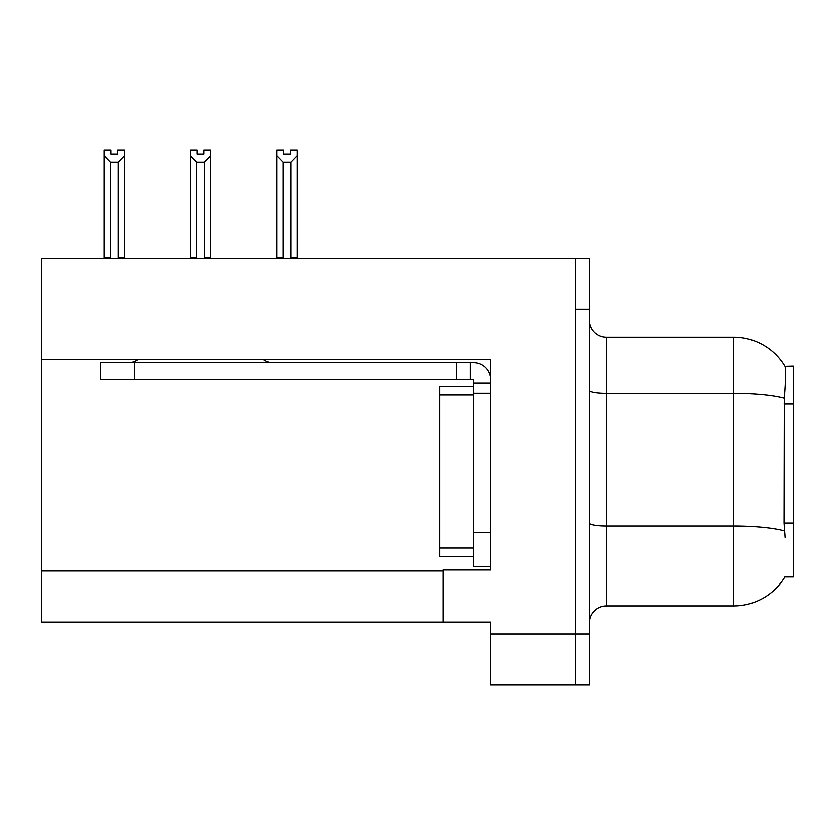 <?xml version="1.0" encoding="UTF-8"?>
<svg xmlns="http://www.w3.org/2000/svg" width="835" height="835" viewBox="0 0 835 835"><rect width="100%" height="100%" fill="white"/><g stroke="black" fill="none" stroke-linecap="round" stroke-linejoin="round"><path stroke-width="1.25" d="M41.75 359.52L490.615 359.52L490.615 532.772L473.602 532.772L473.602 566.777L490.615 566.777L490.615 532.772L490.615 570.013L442.999 570.013L442.999 622.033L41.75 622.033L41.75 258.192L575.618 258.192L575.618 684.951L490.615 684.951L490.615 633.942L575.618 633.942L575.618 684.951L589.218 684.951L589.218 633.942L575.618 633.942L575.618 309.2L589.218 309.2L589.218 633.942M442.999 622.033L490.615 622.033L490.615 633.942M785.077 537.876L783.981 523.107L784.232 398.316C785.704 379.821 785.923 369.174 784.9 366.367L793.25 366.158L793.25 576.985L784.775 576.985L785.077 576.474A59.504 59.504 0 0 1 733.746 605.886A59.504 59.504 0 0 0 784.775 576.985M589.218 622.889A17.003 17.003 0 0 1 606.22 605.886L733.746 605.886L733.746 337.246L606.22 337.246A17.003 17.003 0 0 1 589.218 320.243A17.003 17.003 0 0 0 606.22 337.246L606.22 605.886M784.9 366.367A59.504 59.504 0 0 0 733.746 337.246A59.504 59.504 0 0 1 784.9 366.367M575.618 258.192L589.218 258.192L589.218 309.2M290.319 154.089L283.524 154.089L290.319 154.089L290.319 150.049L297.124 150.049L297.124 155.707L290.83 162.199L283.013 162.199L283.013 257.337L282.178 258.192M291.666 258.192L290.83 257.337L290.83 162.199M290.83 257.337L297.124 257.337L297.124 258.192L297.124 155.707M283.013 162.199L276.719 155.707L276.719 150.049L283.524 150.049L283.524 154.089M283.013 257.337L276.719 257.337L276.719 258.192L276.719 155.707L276.719 257.337M205.295 258.192L204.46 257.337L204.46 162.199L196.642 162.199L196.642 257.337L195.807 258.192M197.154 154.089L203.949 154.089L197.154 154.089L197.154 150.049L190.349 150.049L190.349 258.192M203.949 154.089L203.949 150.049L210.754 150.049L210.754 257.337L204.46 257.337M210.754 155.707L204.46 162.199M196.642 162.199L190.349 155.707L190.349 257.337L196.642 257.337M210.754 257.337L210.754 258.192M117.578 154.089L110.784 154.089L117.578 154.089L117.578 150.049L124.384 150.049L124.384 155.707L118.09 162.199L110.272 162.199L110.272 257.337L103.978 257.337L103.978 258.192M110.272 162.199L103.978 155.707L103.978 150.049L110.784 150.049L110.784 154.089M110.272 257.337L109.437 258.192M103.978 155.707L103.978 257.337M124.384 155.707L124.384 257.337L118.09 257.337L118.09 162.199M118.925 258.192L118.09 257.337M124.384 257.337L124.384 258.192M190.349 155.707L190.349 257.337L190.349 155.707M490.615 393.358L473.602 393.358L473.612 386.553L439.607 386.553L439.607 556.58L473.602 556.58M138.088 359.52A17.003 17.003 0 0 1 128.12 362.755M263.015 359.52A17.003 17.003 0 0 0 272.982 362.755M490.615 383.161L473.602 383.161L473.602 379.758L100.231 379.758L100.231 362.755L473.602 362.755A17.003 17.003 0 0 1 490.604 379.768M473.602 566.777L490.615 566.777M470.199 379.758L470.199 362.755M473.602 532.772L473.602 383.161M456.599 379.758L456.599 362.755M41.75 571.036L442.999 571.036M793.25 404.088L783.981 404.088M793.25 523.107L783.981 523.107M784.232 398.316A59.504 10.333 180 0 0 733.746 393.452L606.22 393.452A17.003 2.954 0 0 1 589.218 390.498M784.409 530.976A59.504 10.333 180 0 0 733.746 526.071L606.22 526.071A17.003 2.954 -0 0 1 589.218 523.117M439.607 548.073L473.602 548.073M439.607 395.059L473.602 395.059M134.237 379.758L134.237 362.755"/></g></svg>
